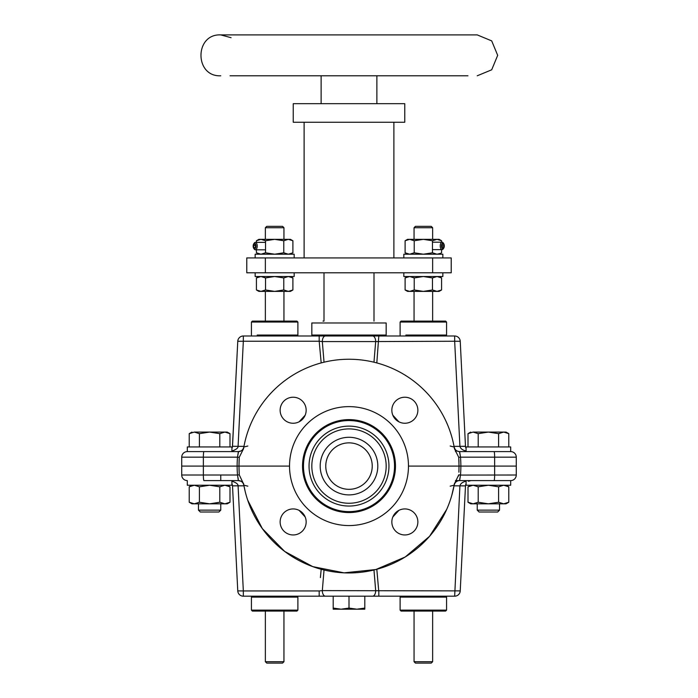 <?xml version="1.0" encoding="UTF-8"?>
<svg xmlns="http://www.w3.org/2000/svg" width="698" height="698" viewBox="0 0 698 698"><rect width="100%" height="100%" fill="white"/><g stroke="black" fill="none" stroke-linecap="round" stroke-linejoin="round"><path stroke-width="1.05" d="M349 489.324A23.235 23.235 0 0 1 328.88 454.477A23.235 23.235 0 0 1 369.12 454.477A23.235 23.235 0 0 1 349 489.324A23.235 23.235 0 0 0 369.12 454.477A23.235 23.235 0 0 0 328.88 454.477A23.235 23.235 0 0 0 349 489.324A23.235 23.235 0 0 1 325.765 466.09A23.235 23.235 0 0 1 349 442.855A23.235 23.235 0 0 1 372.235 466.09A23.235 23.235 0 0 1 349 489.324M349 494.899A28.81 28.81 0 0 1 324.055 451.685A28.81 28.81 0 0 1 373.945 451.685A28.81 28.81 0 0 1 349 494.899M349 503.258A37.169 37.169 0 0 0 381.195 447.505A37.169 37.169 0 0 0 316.805 447.505A37.169 37.169 0 0 0 349 503.258A37.169 37.169 0 0 0 381.195 447.505A37.169 37.169 0 0 0 316.805 447.505A37.169 37.169 0 0 0 349 503.258M349 525.568A59.478 59.478 0 0 0 400.504 436.355A59.478 59.478 0 0 0 297.496 436.355A59.478 59.478 0 0 0 349 525.568M253.749 248.366L254.29 249.125A3.717 1.858 -90 0 0 255.363 249.805A3.717 1.858 -90 0 0 257.178 246.865A3.717 1.858 -90 0 0 255.363 242.372A3.717 1.858 -90 0 0 254.29 243.052L253.749 243.811A2.792 1.396 -90 0 0 253.191 245.504A2.792 1.396 -90 0 0 253.749 248.366A2.792 1.396 -90 0 0 255.922 246.673A2.792 1.396 -90 0 0 255.32 243.759A2.792 1.396 -90 0 0 253.749 243.811M253.767 247.65L254.814 248.095L255.538 246.507L255.206 244.466L254.159 244.012L253.435 245.609L253.767 247.65L255.023 247.65M253.435 245.609L255.389 245.609M443.701 243.646L443.16 242.887A3.717 1.858 90 0 0 442.087 242.197A3.717 1.858 90 0 0 440.229 245.914A3.717 1.858 90 0 0 442.087 249.64A3.717 1.858 90 0 0 443.16 248.95L443.701 248.191A2.792 1.396 90 0 0 444.286 245.914A2.792 1.396 90 0 0 443.701 243.646A2.792 1.396 90 0 0 442.253 243.445A2.792 1.396 90 0 0 441.502 245.914A2.792 1.396 90 0 0 442.253 248.392A2.792 1.396 90 0 0 443.701 248.191M443.5 244.056L442.427 244.056L441.895 245.914L442.427 247.773L443.5 247.773L444.041 245.914L443.5 244.056L442.427 244.056M444.041 245.914L441.895 245.914M443.5 247.773L442.427 247.773M373.971 362.183L375.681 341.566L378.787 341.566M322.982 321.124L323.907 321.124M323.907 335.057L323.907 335.991M311.832 322.982L386.169 322.982L386.169 335.057L311.832 335.057L311.832 322.982M414.219 289.975L423.346 291.38L432.463 289.975L437.027 291.38L441.581 289.975L439.138 291.38L407.545 291.38L405.102 289.975L405.102 277.926L409.665 276.513L414.219 277.926L414.219 289.975L409.665 291.38L405.102 289.975M432.463 289.975L432.463 277.926L423.346 276.513L414.219 277.926M441.581 289.975L441.581 277.926L437.027 276.513L432.463 277.926M423.346 239.344L407.545 239.344L405.102 240.758L409.665 239.344L414.219 240.758L423.346 239.344L437.027 239.344L432.463 240.758L423.346 239.344M441.581 240.758L439.138 239.344L437.027 239.344L441.581 240.758L441.581 242.197M440.578 253.33L437.027 254.212L432.463 252.798L423.346 254.212L414.219 252.798L414.219 240.758M432.463 252.798L432.463 240.758M407.545 254.212L405.102 252.798L409.665 254.212L405.102 252.798L405.102 240.758M414.219 252.798L409.665 254.212M439.138 254.212L441.581 252.798L441.581 249.64M265.537 289.975L274.654 291.38L265.362 291.38L274.654 291.38L283.781 289.975L288.335 291.38L292.898 289.975L290.455 291.38L258.862 291.38L256.419 289.975L256.419 277.926L260.973 276.513L265.537 277.926L265.537 289.975L260.973 291.38L256.419 289.975M283.781 289.975L283.781 277.926L274.654 276.513L265.537 277.926M292.898 289.975L292.898 277.926L288.335 276.513L283.781 277.926M274.654 239.344L258.862 239.344L256.419 240.758L260.973 239.344L265.537 240.758L274.654 239.344L288.335 239.344L283.781 240.758L274.654 239.344M292.898 240.758L290.455 239.344L288.335 239.344L292.898 240.758L292.898 252.798L288.335 254.212L283.781 252.798L274.654 254.212L265.537 252.798L265.537 240.758M283.781 252.798L283.781 240.758M258.862 254.212L256.419 252.798L260.973 254.212L256.419 252.798L256.419 249.805M256.419 242.372L256.419 240.758M265.537 252.798L260.973 254.212M291.886 253.33L290.455 254.212M403.828 272.796L403.828 276.513L442.855 276.513L442.855 272.796M442.855 257.928L442.855 254.212L403.828 254.212L403.828 257.928M255.145 272.796L255.145 276.513L294.172 276.513L294.172 272.796M294.172 257.928L294.172 254.212L255.145 254.212L255.145 257.928M356.896 609.197L364.801 609.197L364.801 608.063L356.896 609.197L341.104 609.197L349 608.063L356.896 609.197M333.199 609.197L341.104 609.197L333.199 608.063L333.199 609.197M333.199 608.063L333.199 596.188L364.801 596.188L364.801 608.063M349 596.188L349 608.063M229.991 446.947L229.991 433.659L227.26 432.079L194.314 432.079C191.173 432.079 191.173 432.079 194.314 432.079C191.173 432.079 191.173 432.079 194.314 432.079L209.609 432.079L199.41 433.659L194.314 432.079C191.173 432.079 191.173 432.079 194.314 432.079C191.173 432.079 191.173 432.079 194.314 432.079L189.219 433.659L189.219 446.947M224.852 432.079L219.8 433.659L209.609 432.079M229.991 433.659L224.948 432.079M219.8 446.947L219.8 433.659M199.41 446.947L199.41 433.659M209.609 512L200.317 512L198.459 510.142L220.76 510.142L218.902 512L209.609 512M508.781 446.947L508.781 433.659L506.05 432.079L473.104 432.079C469.955 432.079 469.955 432.079 473.104 432.079C469.955 432.079 469.955 432.079 473.104 432.079L488.391 432.079L478.2 433.659L473.104 432.079C469.955 432.079 469.955 432.079 473.104 432.079C469.955 432.079 469.955 432.079 473.104 432.079L468.009 433.659L468.009 446.947M503.633 432.079L498.59 433.659L488.391 432.079M508.781 433.659L503.738 432.079M498.59 446.947L498.59 433.659M478.2 446.947L478.2 433.659M488.391 512L479.098 512L477.24 510.142L499.541 510.142L497.683 512L488.391 512M199.41 502.246L209.609 503.816L219.8 502.246L224.896 503.816L229.991 502.246L227.26 503.816L191.95 503.816L189.219 502.246L189.219 486.811L194.314 485.232L199.41 486.811L199.41 502.246L194.314 503.816L189.219 502.246M219.8 502.246L219.8 486.811L209.609 485.232L199.41 486.811M229.991 502.246L229.991 486.811L224.896 485.232L219.8 486.811M478.2 502.246L488.391 503.816L498.59 502.246L503.686 503.816L508.781 502.246L506.05 503.816L470.74 503.816L468.009 502.246L468.009 486.811L473.104 485.232L478.2 486.811L478.2 502.246L473.104 503.816L468.009 502.246M498.59 502.246L498.59 486.811L488.391 485.232L478.2 486.811M508.781 502.246L508.781 486.811L503.686 485.232L498.59 486.811M243.654 484.089L239.257 474.867L238.978 466.09L181.724 466.09L181.724 457.173A5.575 5.575 0 0 1 187.3 451.597A5.575 5.575 0 0 0 181.724 457.173L203.362 457.173A5.575 0.585 90 0 1 203.947 451.597L238.393 451.597L231.911 451.597L231.911 446.947L187.3 446.947L187.3 451.597L203.947 451.597L187.3 451.597A5.575 5.575 0 0 0 181.724 457.173L181.724 475.015A5.575 5.575 0 0 0 187.3 480.59A5.575 5.575 0 0 1 181.724 475.015A5.575 5.575 0 0 0 187.3 480.59L187.3 485.232L231.911 485.232L231.911 480.59L238.367 480.59L203.947 480.59A5.575 0.585 -90 0 1 203.362 475.015L181.724 475.015L181.724 466.09L289.522 466.09L238.978 466.09L239.257 457.312L237.495 457.173L238.358 451.597A5.575 5.575 0 0 1 238.358 451.597A5.575 5.575 -166.4 0 1 238.358 451.597L238.411 451.632M455.462 480.59L466.09 480.59L466.09 485.232L510.7 485.232L510.7 480.59L494.053 480.59L510.7 480.59A5.575 5.575 0 0 0 516.276 475.015L460.497 475.068M510.7 451.597L510.7 446.947L466.09 446.947L466.09 451.597L459.633 451.597L510.7 451.597A5.575 5.575 0 0 1 516.276 457.173A5.575 5.575 0 0 0 510.7 451.597A5.575 5.575 0 0 1 516.276 457.173L516.276 475.015A5.575 5.575 0 0 1 510.7 480.59A5.575 5.575 0 0 0 516.276 475.015M432.638 227.731L414.054 227.731L415.441 226.335L431.242 226.335L432.638 227.731L432.638 239.344M432.638 611.064L432.638 661.704L414.054 661.704L414.054 611.064M414.054 227.731L414.054 239.344M414.054 291.38L414.054 321.124M410.441 335.057L414.054 335.057L414.054 335.991L433.327 335.991L432.638 335.991L432.638 335.057M414.054 596.188L432.638 596.188M432.638 661.704L431.242 663.1L415.441 663.1L414.054 661.704M283.946 227.731L265.362 227.731L266.758 226.335L282.559 226.335L283.946 227.731L283.946 239.344M283.946 611.064L283.946 661.704L265.362 661.704L265.362 611.064M265.362 227.731L265.362 239.344M265.362 291.38L265.362 321.124M261.759 335.057L265.362 335.057L265.362 335.991L284.644 335.991L283.946 335.991L283.946 335.057M265.362 596.188L283.946 596.188M283.946 661.704L282.559 663.1L266.758 663.1L265.362 661.704M297.889 597.122L251.428 597.122L251.428 610.131L297.889 610.131L297.889 597.122L296.955 596.188L252.353 596.188L251.428 597.122M297.889 610.131L296.955 611.064L252.353 611.064L251.428 610.131M446.572 597.122L400.111 597.122L400.111 610.131L446.572 610.131L446.572 597.122L445.647 596.188L401.045 596.188L400.111 597.122M446.572 610.131L445.647 611.064L401.045 611.064L400.111 610.131M251.428 335.057L251.428 322.048L297.889 322.048L297.889 335.057L257.196 335.057M287.559 335.057L292.122 335.057M251.428 322.048L252.353 321.124L296.955 321.124L297.889 322.048M400.111 335.057L400.111 322.048L446.572 322.048L446.572 335.057L405.878 335.057M436.241 335.057L440.804 335.057M400.111 322.048L401.045 321.124L445.647 321.124L446.572 322.048M460.139 455.087L460.505 457.173L458.743 457.312L459.022 466.09L408.478 466.09L494.638 466.09L494.638 475.015A5.575 0.585 -90 0 1 494.053 480.59L459.633 480.59L460.505 475.015L458.743 474.867L454.363 483.984M243.829 485.058A5.575 5.575 0 0 0 238.358 480.59L237.495 475.015L203.362 475.015L203.362 457.173L237.495 457.173L238.541 451.597A5.575 5.575 0 0 0 238.672 451.589L238.821 451.571A5.575 5.575 0 0 0 238.934 451.562M466.09 481.166L465.714 481.271C462.381 482.152 460.444 483.67 459.921 485.834L465.487 485.887L466.055 483.688M471.054 480.59L468.384 481.271M460.41 475.608L459.694 479.334M459.633 479.7L459.554 480.364M455.742 482.17A5.575 5.575 0 0 1 459.642 480.59L459.633 480.59A5.575 5.575 14 0 0 454.154 485.171L454.162 485.101A5.575 5.575 0 0 0 454.154 485.145A5.575 5.575 0 0 0 454.154 485.171L455 483.068M450.175 486.166L454.154 485.171A106.873 106.873 0 0 1 243.846 485.171A5.575 5.575 0 0 0 243.846 485.162A5.575 5.575 -13.6 0 0 238.358 480.59L238.533 480.59M458.342 476.193L458.612 475.565M454.346 484.089L454.424 483.574M232.006 483.819L232.513 485.887L238.079 485.834C238.227 484.238 236.299 482.711 232.286 481.271A5.575 3.682 -61.4 0 1 231.911 481.402M243.968 485.834L232.513 485.834L232.094 484.028M247.825 486.166L243.846 485.171L243.742 484.56M237.59 475.608L238.306 479.334M239.004 468.515L239.257 474.867L237.495 475.015A111.837 111.218 90 0 1 237.137 466.09A111.837 111.218 90 0 1 237.495 457.173M324.029 570.004L322.319 590.613L460.235 590.892L465.487 485.887L454.032 485.834M460.505 475.015A111.837 111.218 90 0 0 460.863 466.09A111.837 111.218 90 0 0 460.505 457.173L494.638 457.173L494.638 466.09L516.276 466.09L459.022 466.09L458.891 472.188M458.952 470.365L458.97 469.859M243.558 483.505A106.873 106.873 0 0 0 454.442 483.505L454.154 485.162A106.873 106.873 0 0 1 243.846 485.171L245.234 491.662M392.843 516.948L398.863 510.395M378.726 590.936L376.815 569.271M306.16 521.947A13.009 13.009 0 0 0 286.642 510.674A13.009 13.009 0 0 0 286.642 533.211A13.009 13.009 0 0 0 306.16 521.947M391.84 521.947A13.009 13.009 0 0 1 411.358 510.674A13.009 13.009 0 0 1 411.358 533.211A13.009 13.009 0 0 1 391.84 521.947M321.185 569.271L320.391 577.604M319.806 596.188L243.332 596.188A5.575 5.575 0 0 1 237.765 590.892L232.513 485.887M319.187 590.944L322.319 590.613A5.575 3.08 90 0 0 325.399 596.188L319.187 596.188L319.187 590.944L243.332 590.944L243.332 596.188A5.575 5.575 0 0 1 237.765 590.892L243.332 590.944L238.079 485.834M299.137 510.395L305.157 516.948M378.813 590.944L378.813 596.188L454.668 596.188A5.575 5.575 0 0 0 460.235 590.892A5.575 5.575 0 0 1 454.668 596.188L459.912 485.93M373.256 596.188L374.625 596.188M373.971 570.004L375.681 590.613A5.575 3.08 -90 0 1 372.845 596.171M375.681 590.613A5.575 3.08 90 0 1 372.601 596.188L364.801 596.188M319.187 596.188L321.787 596.188M325.399 596.188L378.194 596.188M456.073 451.597L455.462 451.597M376.815 362.908L378.813 335.991L454.668 335.991A5.575 5.575 0 0 1 460.235 341.287L465.487 446.345L459.921 446.345C460.488 448.535 462.416 450.062 465.714 450.917L466.09 451.013M465.505 446.572L466.09 448.561L465.496 446.432M460.505 457.173L459.642 451.597A5.575 5.575 -90 0 1 456.335 450.515A5.575 5.575 0 0 1 456.003 450.245M459.572 451.597A5.575 5.575 0 0 0 459.642 451.597L459.633 451.597A5.575 5.575 0 0 1 454.154 447.017L454.162 447.078A5.575 5.575 -90 0 1 454.154 447.043L450.175 446.022M459.581 452.147L459.694 452.845M459.781 453.272L460.087 454.799M465.252 446.266L459.921 446.345L465.487 446.345M454.424 448.605L454.346 448.09M239.257 457.312L243.558 448.683A106.873 106.873 0 0 1 454.442 448.683L458.743 457.312M243.742 447.619L243.846 447.017L247.825 446.022M398.863 421.784L392.843 415.231M305.157 415.231L299.137 421.784M232.041 450.978L232.286 450.917C236.299 449.468 238.227 447.942 238.079 446.345L232.513 446.292L231.911 448.561M232.399 447.2L237.765 341.287L232.513 446.292M234.153 450.271L232.949 450.716M243.061 449.023L243.846 447.017A5.575 5.575 90 0 1 238.358 451.597A5.575 5.575 90 0 0 243.846 447.017L243.846 447.017A5.575 5.575 0 0 1 238.358 451.597L240.941 450.96M243.558 448.683L243.654 448.09M280.134 410.241A13.009 13.009 0 0 1 299.651 398.968A13.009 13.009 0 0 1 299.651 421.505A13.009 13.009 0 0 1 280.134 410.241M391.84 410.241A13.009 13.009 0 0 0 411.358 421.505A13.009 13.009 0 0 0 411.358 398.968A13.009 13.009 0 0 0 391.84 410.241M374.093 335.057L374.093 335.991L378.813 335.991L372.601 335.991A5.575 3.08 -90 0 1 375.681 341.566L454.668 341.243L454.668 335.991A5.575 5.575 0 0 1 460.235 341.287L454.668 341.243L459.921 446.345L454.032 446.345M458.97 462.408L458.874 459.694M239.126 459.694L238.978 466.09M375.681 341.566L322.319 341.566L324.029 362.183M378.813 335.991L325.399 335.991A5.575 3.08 -90 0 0 322.319 341.566L319.187 341.243L321.185 362.908M232.617 446.284L238.079 446.345L243.332 341.243L237.765 341.287A5.575 5.575 0 0 1 243.332 335.991L243.332 341.243L319.187 341.243L319.187 335.991L243.332 335.991M319.806 335.991L323.863 335.991M321.586 335.991L323.514 335.991L321.586 335.991M324.605 335.991L373.395 335.991M374.494 335.991C377.042 335.991 377.042 335.991 374.494 335.991M230.052 75.785L467.948 75.785M477.24 75.785L491.697 69.8L497.683 55.343L491.697 40.885L477.24 34.9L220.76 34.9C194.384 33.635 194.384 77.05 220.76 75.785M404.761 122.255L293.239 122.255L293.239 103.67L404.761 103.67L404.761 122.255M393.881 257.928L393.881 122.255M451.222 272.796L432.638 272.796L451.222 272.796L451.222 257.928L246.778 257.928L246.778 272.796L246.778 257.928M265.362 272.796L432.638 272.796L246.778 272.796L265.362 272.796L265.362 257.928M349 506.05A39.961 39.961 0 0 0 383.603 446.109A39.961 39.961 0 0 0 314.397 446.109A39.961 39.961 0 0 0 349 506.05M349 511.625A45.536 45.536 0 0 0 388.437 443.326A45.536 45.536 0 0 0 309.563 443.326A45.536 45.536 0 0 0 349 511.625M349 512.559A46.461 46.461 0 0 0 389.24 442.855A46.461 46.461 0 0 0 308.76 442.855A46.461 46.461 0 0 0 349 512.559M454.363 448.195L454.154 447.017L455 449.111M494.053 451.597A5.575 0.585 90 0 1 494.638 457.173L516.276 457.173M458.996 451.554A5.575 5.575 0 0 1 458.961 451.554L457.225 451.039M243.968 446.345L238.079 446.345M432.638 272.796L432.638 257.928M255.363 249.805L265.537 249.805M255.363 242.372L265.537 242.372M442.087 242.197L432.463 242.197M442.087 249.64L432.463 249.64M407.545 276.513L405.102 277.926M439.138 276.513L441.581 277.926M258.862 276.513L256.419 277.926M290.455 276.513L292.898 277.926M191.95 432.079L189.219 433.659M198.459 503.816L198.459 510.142M220.76 475.015L220.76 480.59M220.76 503.816L220.76 510.142M470.74 432.079L468.009 433.659M477.24 503.816L477.24 510.142M499.541 503.816L499.541 510.142M191.95 485.232L189.219 486.811M227.26 485.232L229.991 486.811M470.74 485.232L468.009 486.811M506.05 485.232L508.781 486.811M432.638 291.38L432.638 321.124M283.946 291.38L283.946 321.124M454.162 485.119L451.746 495.501M231.911 480.59L238.367 480.59L240.976 481.236M238.358 480.59L203.947 480.59M243.061 483.156L243.846 485.162M466.09 483.618L465.627 484.901M247.72 500.196L262.326 528.604L284.671 551.429L312.765 566.628L344.097 572.849L375.873 569.524L405.241 556.969L429.584 536.282L446.729 509.331M376.92 596.188L376.257 596.188M466.09 448.561L465.627 447.287M376.213 335.991L376.929 335.991M321.08 335.991L321.743 335.991M376.876 103.67L376.876 75.785M321.124 103.67L321.124 75.785M231.064 37.692L220.76 34.9M304.119 257.928L304.119 122.255M373.997 321.124L373.997 272.796M324.003 321.124L324.003 272.796"/></g></svg>
